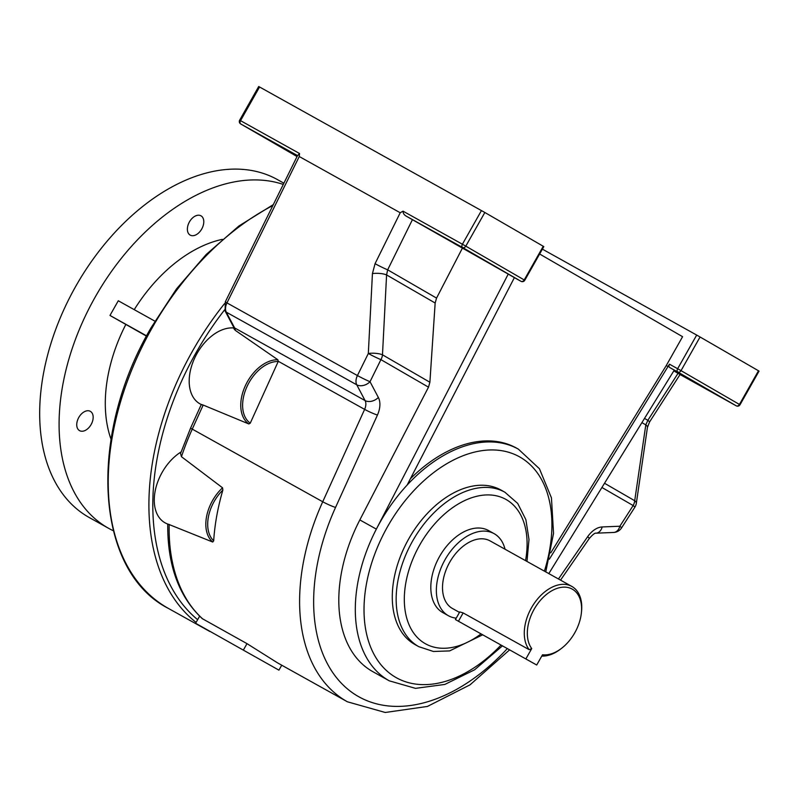 <?xml version="1.0" encoding="UTF-8"?>
<svg xmlns="http://www.w3.org/2000/svg" width="799" height="799" viewBox="0 0 799 799"><rect width="100%" height="100%" fill="white"/><g stroke="black" fill="none" stroke-linecap="round" stroke-linejoin="round"><path stroke-width="1.2" d="M213.683 540.793L212.734 542.042A36.025 23.161 -60.9 0 1 212.544 500.574A36.025 23.161 -60.9 0 1 222.551 487.809L222.861 490.087A34.657 22.272 119.1 0 0 214.152 501.482A34.657 22.272 119.1 0 0 213.683 540.793A186.497 119.88 -60.9 0 1 222.861 490.087M502.401 645.902L474.596 669.802L444.823 684.433L415.51 688.358L389.313 680.848L372.803 671.649A132.614 85.243 -60.9 0 1 359.84 519.929L428.494 387.165L380.923 359.64L370.027 381.702A9.948 7.031 152.1 0 1 356.753 384.808L226.287 312.159L234.626 327.93A9.948 6.392 -60.9 0 1 235.345 330.396L277.892 359.78L278.212 361.518A34.657 22.272 119.1 0 0 249.078 382.511A34.657 22.272 119.1 0 0 250.257 423.16L278.212 361.518M297.338 155.975L284.424 148.814L297.228 156.195M453.892 243.305L477.283 256.459L453.892 243.305M674.096 370.406L692.523 380.963L673.986 370.596M512.868 276.784A2.767 1.778 -60.9 0 1 512.858 276.774L508.224 274.097L376.349 529.118A132.614 85.243 -60.9 0 1 380.044 522.296A132.614 85.243 -60.9 0 1 407.11 485.093A132.614 85.243 -60.9 0 1 518.361 449.128L539.445 468.743L551.45 497.877L553.537 533.382L545.767 571.904M297.518 155.595L240.699 123.945A2.767 1.778 -60.9 0 1 240.519 120.659L239.66 120.18L258.706 86.522L259.565 86.991L240.519 120.659L299.535 153.518L299.255 156.524L226.966 302.901L357.423 375.56L368.319 353.498A9.948 0.589 -153.7 0 0 380.923 359.64A9.948 7.62 -60 0 0 382.481 354.816A9.948 2.677 -177.1 0 0 369.787 353.318A9.948 2.677 -177.1 0 0 368.319 353.498L372.434 273.608A9.948 2.677 -177.1 0 1 386.586 274.926L387.665 269.822A9.948 0.589 -153.7 0 1 375.061 263.68L372.434 273.608M408.768 538.826A88.409 56.829 119.1 0 0 414.951 644.523L418.816 646.681A88.409 56.829 -60.9 0 1 412.644 540.983A88.409 56.829 -60.9 0 1 504.848 492.194L500.983 490.047A88.409 56.829 119.1 0 0 408.768 538.826M536.708 665.018L455.43 619.555L536.708 665.018L542.501 654.79A36.524 23.481 119.1 0 0 562.007 647.969A36.524 23.481 119.1 0 0 581.342 613.252A36.524 23.481 119.1 0 0 548.543 592.858A36.524 23.481 119.1 0 0 531.735 648.568L529.198 649.697A38.682 24.859 -60.9 0 1 533.952 603.794A38.682 24.859 -60.9 0 1 571.834 586.426A38.682 24.859 -60.9 0 1 572.064 586.556A38.682 24.859 -60.9 0 1 581.482 611.984L581.342 613.252M456.219 618.146A46.971 30.192 -60.9 0 1 448.399 615.719A46.971 30.192 -60.9 0 1 448.129 615.56A46.971 30.192 -60.9 0 1 444.993 559.779A46.971 30.192 -60.9 0 1 494.102 533.652A46.971 30.192 -60.9 0 1 494.381 533.802A46.971 30.192 -60.9 0 1 505.038 549.223M443.125 612.783A46.971 30.192 -60.9 0 1 442.856 612.623A46.971 30.192 -60.9 0 1 442.576 612.473A46.971 30.192 -60.9 0 1 439.45 556.693A46.971 30.192 -60.9 0 1 488.559 530.556L494.102 533.652M452.663 608.598A38.682 24.859 -60.9 0 1 452.434 608.478A38.682 24.859 -60.9 0 1 452.204 608.349A38.682 24.859 -60.9 0 1 449.627 562.406A38.682 24.859 -60.9 0 1 490.077 540.893A38.682 24.859 -60.9 0 1 490.296 541.023M455.43 619.555L459.755 611.904L463.15 612.923L529.198 649.697M167.78 524.084L167.73 524.054C167.4 565.243 178.916 596.773 202.267 618.646L247.001 643.644L277.692 662.96L347.415 701.792A186.497 119.88 -60.9 0 1 322.726 501.762L364.624 409.378L278.292 361.298M169.538 524.573C167.271 523.894 167.151 523.894 169.178 524.563L212.734 542.042M222.551 487.809L181.463 456.698L180.544 453.482L190.651 427.924A5.523 0.539 24.4 0 0 192.259 429.113L322.726 501.762A9.948 0.969 24.4 0 0 335.54 507.445A176.549 113.478 119.1 0 0 347.984 689.357A176.549 113.478 119.1 0 0 507.295 648.628M195.615 623.26L278.931 670.151L195.615 623.26L199.62 616.169M259.565 86.991L484.843 212.484L465.797 246.152L524.214 279.94L543.26 246.272L484.843 212.484M543.26 246.272L543.819 246.611L524.773 280.269L524.214 279.94A2.767 2.117 -60 0 1 521.008 281.318L462.581 247.52L406.351 216.199L412.424 219.675L387.665 269.822L436.554 298.097L435.155 303.021L429.892 382.242L428.494 387.165M508.224 274.097L412.424 219.675M562.007 647.969L561.008 648.748A38.682 24.859 -60.9 0 1 541.762 656.089M525.952 658.785L531.735 648.568M550.771 552.858L666.266 365.562L682.586 336.699L539.635 254.002M549.362 559.19L669.472 364.184L677.642 368.729L696.688 335.071L700.074 336.988L681.028 370.646L739.445 404.444L758.491 370.776L700.074 336.988M548.813 573.602L674.266 370.147L669.652 367.48A2.767 1.778 -60.9 0 1 669.472 364.184M514.386 277.633L407.11 485.093M669.652 367.48L677.822 372.024A2.767 2.117 -60 0 0 681.028 370.646L677.642 368.729A2.767 1.778 119.1 0 0 677.822 372.024L736.239 405.822L680.049 374.531L649.557 421.992L647.43 427.425A9.948 3.835 -171.7 0 0 645.802 424.868L647.849 420.324L678.041 373.323L679.999 374.501M678.041 373.323L673.817 370.876M666.266 365.562L668.114 366.591M542.391 249.138L696.688 335.071M462.222 248.479L436.554 298.097M299.255 156.524L400.219 212.754L403.036 211.156L462.411 244.224L481.457 210.566M202.477 405.003C200.719 404.244 200.948 404.254 203.176 405.053L248.839 423.959A36.025 23.161 -60.9 0 1 247.47 381.602A36.025 23.161 -60.9 0 1 277.892 359.78M250.257 423.16L248.839 423.959M758.491 370.776L759.05 371.116L740.004 404.773L739.445 404.444A2.767 2.117 -60 0 1 736.239 405.822A2.767 1.778 119.1 0 0 736.259 405.832A2.767 1.778 119.1 0 0 736.348 405.872M649.557 421.992A9.948 0.739 -147.3 0 0 647.849 420.324L644.513 418.396M558.461 578.975L587.664 536.678A19.895 12.784 119.1 0 1 602.196 526.95A9.948 7.091 -92.4 0 1 595.944 533.183L613.612 532.454A9.948 7.091 -92.4 0 0 619.864 526.221L633.148 505.547L601.917 487.48M406.351 216.199C404.164 214.981 403.056 213.303 403.036 211.156M647.43 427.425L636.334 503.28A9.948 3.835 -171.7 0 0 634.706 500.723L645.802 424.868L641.907 422.621M524.773 280.269A2.767 2.767 0 0 1 521.018 281.328L512.858 276.774A2.767 1.778 -60.9 0 1 512.838 276.764L521.008 281.318A2.767 1.778 119.1 0 0 521.018 281.328A2.767 1.778 119.1 0 0 521.118 281.368M410.386 478.751A132.614 85.243 -60.9 0 1 516.514 448.099L518.361 449.128M235.345 330.396L233.947 328.818L233.418 326.721A5.523 3.905 -27.9 0 0 234.626 327.93L365.083 400.579L356.753 384.808A9.948 6.392 119.1 0 1 357.423 375.56A9.948 0.589 -153.7 0 0 370.027 381.702L378.356 397.473A19.895 12.784 119.1 0 1 377.438 415.061L335.54 507.445M299.535 153.518L297.598 155.635M167.73 524.064L166.871 523.705A42.167 27.106 -60.9 0 1 155.216 490.766A42.167 27.106 -60.9 0 1 181.073 451.934M201.268 404.504A42.167 27.106 -60.9 0 1 193.807 360.019A42.167 27.106 -60.9 0 1 233.837 327.98M78.801 417.438A11.056 7.101 -60.9 0 1 90.337 411.345A11.056 7.101 -60.9 0 1 91.106 424.559A11.056 7.101 -60.9 0 1 79.58 430.651A11.056 7.101 -60.9 0 1 78.801 417.438M201.028 215.84A11.056 7.101 -60.9 0 1 201.757 228.973A11.056 7.101 -60.9 0 1 190.202 235.116A11.056 7.101 -60.9 0 1 190.142 235.086A11.056 7.101 -60.9 0 1 189.403 221.952A11.056 7.101 -60.9 0 1 200.958 215.81A11.056 7.101 -60.9 0 1 201.028 215.84M283.895 183.191L277.463 179.615A193.398 124.314 119.1 0 0 75.246 287.211A193.398 124.314 119.1 0 0 88.13 516.893A193.398 124.314 119.1 0 0 89.258 517.542L108.674 528.349A193.398 124.314 119.1 0 0 113.298 530.736M283.285 184.429A193.398 124.314 119.1 0 0 89.208 308.184A193.398 124.314 119.1 0 0 107.545 527.71A193.398 124.314 119.1 0 0 108.674 528.349M154.896 321.158L118.282 300.764L109.972 315.445L146.477 336.119M125.763 324.584A131.206 84.334 119.1 0 0 111.021 439.2M222.312 239.36A131.206 84.334 119.1 0 0 134.232 309.652M109.972 315.445L146.617 335.86M224.599 309.842A231.53 148.824 119.1 0 0 195.985 352.828A231.53 148.824 119.1 0 0 197.633 619.684M272.849 205.553A234.287 150.602 119.1 0 0 151.92 328.259A234.287 150.602 119.1 0 0 168.289 608.359L208.968 631.01A234.287 150.602 -60.9 0 1 205.383 628.913M196.085 622.421A234.287 150.602 -60.9 0 1 192.599 350.911A234.287 150.602 -60.9 0 1 224.629 303.51M525.532 560.638A82.627 53.114 119.1 0 0 493.822 495.34A82.627 53.114 119.1 0 0 419.725 544.998A82.627 53.114 119.1 0 0 413.313 632.538A82.627 53.114 119.1 0 0 480.948 633.957M544.389 571.145A126.452 81.278 119.1 0 0 508.174 452.134A126.452 81.278 119.1 0 0 387.605 526.581A126.452 81.278 119.1 0 0 383.79 667.944A126.452 81.278 119.1 0 0 500.973 645.113M389.313 680.848A132.614 85.243 -60.9 0 1 376.349 529.118L359.84 519.929M169.178 524.563A186.497 119.88 119.1 0 0 202.846 619.055M203.176 405.053L192.259 429.113A186.497 119.88 119.1 0 0 181.463 456.698M240.699 123.945L297.048 156.544L240.679 123.935A2.767 2.117 -60 0 0 240.699 123.945A2.767 2.767 0 0 1 239.66 120.18M458.456 621.203L463.15 612.923M602.196 526.95L619.864 526.221A9.948 0.739 32.7 0 1 621.572 527.889L634.855 507.215A9.948 9.948 0 0 0 636.334 503.28M604.523 483.255L634.706 500.723A9.948 7.62 -60 0 1 633.148 505.547A9.948 0.739 32.7 0 1 634.855 507.215M435.155 303.021L386.586 274.926L382.481 354.816L429.892 382.242M375.061 263.68L400.219 212.754M595.944 533.183C594.905 532.833 592.648 534.641 589.193 538.616A9.948 1.129 -145.4 0 0 587.664 536.678M226.966 302.901A9.948 6.392 119.1 0 0 226.287 312.159A5.523 3.905 -27.9 0 1 225.078 310.951L225.318 301.812L226.966 302.901M378.356 397.473A9.948 7.031 -27.9 0 1 365.083 400.579A9.948 6.392 -60.9 0 1 364.624 409.378A9.948 0.969 24.4 0 0 377.438 415.061M465.797 246.152L462.411 244.224A2.767 1.778 -60.9 0 0 462.581 247.52A2.767 2.117 -60 0 0 465.797 246.152M243.455 649.907L247.001 643.644M208.968 631.01L209.857 631.5M168.289 608.359C94.871 570.955 87.391 436.104 151.051 327.78L176.529 288.848L206.202 254.472L238.891 226.007L273.318 204.604M418.816 646.681L433.418 651.485L449.607 650.915L482.576 634.865M571.834 586.426L490.077 540.893M459.475 612.394L452.434 608.478M448.399 615.719L442.856 612.623M613.612 532.454A9.948 9.948 0 0 0 621.572 527.889M560.538 580.134L589.193 538.616M509.572 649.897L470.052 684.823L427.435 706.436L385.238 712.478L347.415 701.792M526.98 561.447L528.988 539.495L525.882 519.68L517.702 503.44L504.848 492.194M190.651 427.924L201.298 404.454M233.418 326.721L225.078 310.951M225.318 301.812L297.578 155.485M680.049 374.531L736.259 405.832A2.767 2.767 0 0 0 740.004 404.773M278.931 670.151L281.737 665.207"/></g></svg>
